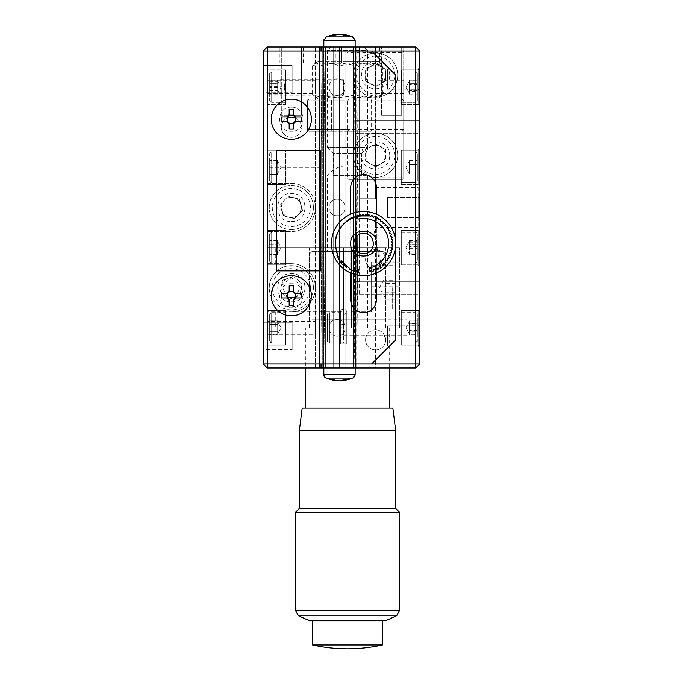 <?xml version="1.0" encoding="UTF-8"?>
<svg xmlns="http://www.w3.org/2000/svg" width="683" height="683" viewBox="0 0 683 683"><rect width="100%" height="100%" fill="white"/><g stroke="black" fill="none" stroke-linecap="round" stroke-linejoin="round"><path stroke-width="0.51" stroke-dasharray="3.42 2.56" d="M322.282 46.99C320.609 153.991 320.609 260.983 322.282 367.983L322.282 46.99L322.282 367.983C320.609 260.983 320.609 153.991 322.282 46.99M325.117 46.99C323.443 153.991 323.443 260.983 325.117 367.983L325.117 46.99L325.117 367.983C323.443 260.983 323.443 153.991 325.117 46.99M291.342 137.266A10.032 10.032 0 0 1 287.321 118.048A10.032 10.032 0 0 0 291.342 137.266A10.032 10.032 0 0 0 295.372 118.048A10.032 10.032 0 0 1 291.342 137.266M263.262 65.448L292.145 65.448L292.145 92.734L292.145 65.448L292.145 92.734L292.145 65.448L263.262 65.448L263.262 92.734L292.145 92.734L263.262 92.734L263.262 65.448M263.262 322.239L292.145 322.239L292.145 349.525L292.145 322.239L292.145 349.525L292.145 322.239L263.262 322.239L263.262 349.525L292.145 349.525L263.262 349.525L263.262 322.239M279.304 63.041L303.38 63.041L279.304 63.041L279.304 46.99L303.38 46.99L279.304 46.99M303.38 63.041L303.38 46.99M293.579 115.196L281.311 115.196L281.311 46.99L301.374 46.99L281.311 46.99L301.374 46.99L281.311 46.99L281.311 115.196L301.374 115.196L301.374 46.99L301.374 115.196L289.114 115.196M285.725 93.144L285.725 81.081C283.915 85.093 283.915 89.114 285.725 93.144C283.915 89.132 283.915 85.11 285.725 81.081L285.725 69.862L267.266 69.862L267.266 104.371L267.266 69.862L267.266 104.371L267.266 69.862L285.725 69.862L285.725 104.371L267.266 104.371L285.725 104.371L285.725 93.144M285.725 184.615L267.266 184.615L267.266 150.106L267.266 184.615L267.266 150.106L267.266 184.615L285.725 184.615L285.725 150.106L267.266 150.106L285.725 150.106L285.725 184.615M285.725 264.859L267.266 264.859L267.266 230.359L267.266 264.859L267.266 230.359L267.266 264.859L285.725 264.859L285.725 230.359L267.266 230.359L285.725 230.359L285.725 264.859M285.725 345.111L267.266 345.111L267.266 310.603L267.266 345.111L267.266 310.603L267.266 345.111L285.725 345.111L285.725 310.603L267.266 310.603L285.725 310.603L285.725 345.111M285.725 69.862L285.725 104.371L285.725 69.862M267.266 80.696L267.266 93.537L267.266 80.696L315.418 80.696L315.418 93.537L315.418 80.696M267.266 93.537L315.418 93.537M267.266 321.437L267.266 334.277L267.266 321.437L315.418 321.437L315.418 334.277L315.418 321.437M267.266 334.277L315.418 334.277M321.036 46.99L415.734 46.99L415.734 51.003L321.036 51.003L371.595 51.003L395.67 75.079L395.67 339.895L371.595 363.971L321.036 363.971L321.036 46.99L321.036 367.983L321.036 46.99L375.607 46.99L319.431 46.99L319.431 367.983L267.266 367.983L263.262 363.971L267.266 367.983L263.262 363.971L263.262 51.003L267.266 46.99L267.266 367.983L267.266 46.99L263.262 51.003L263.262 363.971L263.262 51.003L267.266 46.99L319.431 46.99L319.431 367.983L415.734 367.983L419.738 363.971L419.738 51.003L415.734 51.003L415.734 363.971L419.738 363.971M339.383 46.99L315.418 46.99L339.494 46.99L323.571 46.99L339.494 46.99L339.494 367.983L315.418 367.983L339.494 367.983L323.571 367.983L339.494 367.983L339.494 46.99L339.494 367.983L339.494 46.99L355.143 46.99L323.844 46.99L353.615 46.99L353.615 367.983L325.373 367.983L325.373 46.99L354.912 46.99L325.142 46.99L325.142 367.983L353.393 367.983L353.393 46.99L323.622 46.99L355.314 46.99L353.393 46.99L355.314 46.99L353.393 46.99L353.393 367.983L345.086 367.983L345.086 46.99L353.393 46.99L345.086 46.99L345.086 367.983L359.557 367.983L355.544 367.983L355.544 46.99L355.544 367.983L355.544 46.99L353.615 46.99L355.544 46.99L355.544 367.983L353.615 367.983L355.544 367.983L353.615 367.983L353.615 46.99L323.443 46.99L323.443 367.983L323.443 46.99L325.373 46.99L323.443 46.99L325.373 46.99L325.373 367.983L333.68 367.983L323.221 367.983L323.221 46.99L323.221 367.983L325.142 367.983L323.221 367.983L323.221 46.99L325.142 46.99L323.221 46.99L323.221 367.983L325.142 367.983L325.142 46.99L333.68 46.99L333.68 367.983L333.68 46.99L325.142 46.99L325.142 367.983L333.68 367.983L325.373 367.983L325.373 46.99L325.373 367.983L339.494 367.983L323.844 367.983L355.143 367.983L323.622 367.983L354.912 367.983L339.366 367.983L339.357 46.99L339.357 367.983L354.912 367.983L325.142 367.983L325.142 46.99L354.912 46.99L339.366 46.99L339.383 367.983L333.68 367.983L333.68 46.99L345.086 46.99L345.086 367.983L345.086 46.99M315.418 367.983L315.418 46.99L315.418 367.983M319.431 55.016L319.431 103.167L319.431 55.016M275.292 263.664L291.342 263.664L267.266 263.664L275.292 263.664L275.292 247.613L267.266 247.613L319.431 247.613L319.431 359.958L319.431 311.807L319.431 359.958L319.431 311.807L343.506 311.807L343.506 327.857L309.399 327.857L343.506 327.857L343.506 247.613L309.399 247.613L343.506 247.613L319.431 247.613L319.431 167.361L267.266 167.361L267.266 327.857L267.266 167.361L319.431 167.361L319.431 311.807L267.266 311.807L343.506 311.807L343.506 247.613L385.639 247.613L351.532 247.613L351.532 327.857L399.683 327.857L275.292 327.857L275.292 311.807M319.431 367.983L319.431 46.99M267.266 46.99L267.266 51.003L319.431 51.003L263.262 51.003M267.266 367.983L267.266 363.971L319.431 363.971L319.431 51.003M319.431 363.971L267.266 363.971L267.266 51.003L267.266 363.971L267.266 51.003L371.595 51.003M263.262 363.971L371.595 363.971M291.342 197.455C304.276 196.892 304.285 218.082 291.342 217.518C278.408 218.082 278.399 196.892 291.342 197.455M292.486 276.837L288.021 278.271A10.032 10.032 0 0 0 281.49 285.887L280.687 291.445L284.811 295.346A10.032 10.032 0 0 0 287.321 296.926L281.524 285.699L291.342 277.699L301.169 285.69L295.372 296.926M323.443 327.857C323.443 340.279 323.443 340.279 323.443 327.857C323.443 315.435 323.443 315.435 323.443 327.857C323.443 340.279 323.443 340.279 323.443 327.857C323.443 315.435 323.443 315.435 323.443 327.857M323.443 247.613C323.443 260.027 323.443 260.027 323.443 247.613C323.443 235.191 323.443 235.191 323.443 247.613C323.443 260.027 323.443 260.027 323.443 247.613C323.443 235.191 323.443 235.191 323.443 247.613M323.443 167.361C323.443 179.783 323.443 179.783 323.443 167.361C323.443 154.939 323.443 154.939 323.443 167.361C323.443 179.783 323.443 179.783 323.443 167.361C323.443 154.939 323.443 154.939 323.443 167.361M323.443 87.117C323.443 99.539 323.443 99.539 323.443 87.117C323.443 74.695 323.443 74.695 323.443 87.117C323.443 99.539 323.443 99.539 323.443 87.117C323.443 74.695 323.443 74.695 323.443 87.117M323.571 367.983L323.571 46.99L323.571 367.983M353.871 367.983L353.871 46.99C355.544 153.991 355.544 260.983 353.871 367.983C355.416 329.607 355.664 290.377 354.622 250.302L353.871 367.983M356.705 250.917L356.705 367.983L357.866 251.856M357.926 235.302L356.705 46.99L356.705 236.284M357.491 251.575L356.705 367.983L357.448 251.549M403.696 80.696L403.696 93.537L403.696 80.696L375.607 80.696L375.607 93.537L375.607 80.696M403.696 93.537L375.607 93.537M403.696 63.041L379.62 63.041L403.696 63.041L403.696 46.99L379.62 46.99L403.696 46.99M379.62 63.041L379.62 46.99M381.626 115.196L401.689 115.196L401.689 46.99L381.626 46.99L401.689 46.99L381.626 46.99L401.689 46.99L401.689 115.196L381.626 115.196L381.626 46.99L381.626 115.196L401.689 115.196L381.626 115.196M385.084 256.364A10.032 10.032 0 0 1 375.607 269.674A10.032 10.032 0 0 1 365.576 259.651A10.032 10.032 0 0 1 375.607 249.619A10.032 10.032 0 0 1 385.639 259.651A10.032 10.032 0 0 1 375.607 269.674A10.032 10.032 0 0 1 366.131 256.364C364.978 260.71 366.336 249.713 375.607 249.619C384.905 249.739 386.228 260.718 385.084 256.364M384.853 336.01C385.519 342.695 385.775 343.848 385.63 339.477C383.146 332.843 382.89 331.69 384.853 336.01M385.084 336.608A10.032 10.032 0 0 1 375.607 349.927A10.032 10.032 0 0 1 365.576 339.895A10.032 10.032 0 0 1 375.607 329.863A10.032 10.032 0 0 1 385.639 339.895A10.032 10.032 0 0 1 375.607 349.927A10.032 10.032 0 0 1 366.131 336.608C364.978 340.962 366.336 329.966 375.607 329.863C384.905 329.991 386.228 340.962 385.084 336.608M401.288 69.862L401.288 104.371L418.141 104.371L419.738 105.976L419.738 68.257L419.738 105.976L419.738 68.257L419.738 105.976L418.141 104.371L418.141 69.862L418.141 104.371L418.141 69.862L418.141 104.371L401.288 104.371L401.288 69.862L418.141 69.862L419.738 68.257L418.141 69.862L401.288 69.862L401.288 104.371L401.288 69.862M387.645 69.06L387.645 89.123L418.141 89.123L419.738 90.728L419.738 67.455L419.738 90.728L419.738 67.455L419.738 90.728L418.141 89.123L418.141 69.06L418.141 89.123L418.141 69.06L418.141 89.123L387.645 89.123L387.645 69.06L418.141 69.06L419.738 67.455L418.141 69.06L387.645 69.06L387.645 89.123L387.645 69.06M387.645 325.851L387.645 345.914L418.141 345.914L419.738 347.519L419.738 324.246L419.738 347.519L419.738 324.246L419.738 347.519L418.141 345.914L418.141 325.851L418.141 345.914L418.141 325.851L418.141 345.914L387.645 345.914L387.645 325.851L418.141 325.851L419.738 324.246L418.141 325.851L387.645 325.851L387.645 345.914L387.645 325.851M387.645 197.455L387.645 217.518L418.141 217.518L419.738 219.123L419.738 195.85L419.738 219.123L419.738 195.85L419.738 219.123L418.141 217.518L418.141 197.455L418.141 217.518L418.141 197.455L418.141 217.518L387.645 217.518L387.645 197.455L418.141 197.455L419.738 195.85L418.141 197.455L387.645 197.455L387.645 217.518L387.645 197.455M401.288 150.106L401.288 184.615L418.141 184.615L419.738 186.22L419.738 148.501L419.738 186.22L419.738 148.501L419.738 186.22L418.141 184.615L418.141 150.106L418.141 184.615L418.141 150.106L418.141 184.615L401.288 184.615L401.288 150.106L418.141 150.106L419.738 148.501L418.141 150.106L401.288 150.106L401.288 184.615L401.288 150.106M401.288 230.359L401.288 264.859L418.141 264.859L419.738 266.464L419.738 228.754L419.738 266.464L419.738 228.754L419.738 266.464L418.141 264.859L418.141 230.359L418.141 264.859L418.141 230.359L418.141 264.859L401.288 264.859L401.288 230.359L418.141 230.359L419.738 228.754L418.141 230.359L401.288 230.359L401.288 264.859L401.288 230.359M401.288 310.603L401.288 345.111L418.141 345.111L419.738 346.716L419.738 308.998L419.738 346.716L419.738 308.998L419.738 346.716L418.141 345.111L418.141 310.603L418.141 345.111L418.141 310.603L418.141 345.111L401.288 345.111L401.288 310.603L418.141 310.603L419.738 308.998L418.141 310.603L401.288 310.603L401.288 345.111L401.288 310.603M375.607 227.55L375.607 216.229L359.557 216.229L359.557 198.744L375.607 198.744L375.607 187.424L375.607 198.744L359.557 198.744L359.557 216.229L375.607 216.229L375.607 227.55L418.141 227.55L419.738 229.155L419.738 185.819L419.738 229.155M375.607 187.424L418.141 187.424L418.141 227.55L418.141 187.424L419.738 185.819M355.544 120.814L355.544 133.655L419.738 133.655L419.738 120.814L419.738 133.655L419.738 120.814L419.738 133.655L355.544 133.655L355.544 120.814L419.738 120.814L355.544 120.814M355.544 281.311L355.544 294.151L419.738 294.151L419.738 281.311L419.738 294.151L419.738 281.311L419.738 294.151L355.544 294.151L355.544 281.311L419.738 281.311L355.544 281.311L359.557 281.635L359.557 293.835L355.544 293.835L359.557 293.835L359.557 281.635L355.544 281.311M355.544 133.339L359.557 133.339L355.544 133.339M355.544 121.139L359.557 121.139L359.557 133.339L359.557 46.99L359.557 198.744L359.557 46.99L359.557 121.139L355.544 121.139M415.734 46.99L419.738 51.003M337.086 319.635C326.483 319.166 326.474 336.548 337.086 336.087C347.69 336.548 347.698 319.166 337.086 319.635C347.69 319.166 347.698 336.548 337.086 336.087C326.483 336.548 326.474 319.166 337.086 319.635M337.086 199.257C326.483 198.796 326.474 216.169 337.086 215.708C347.69 216.178 347.698 198.796 337.086 199.257C347.69 198.796 347.698 216.169 337.086 215.708C326.483 216.178 326.474 198.796 337.086 199.257M337.086 78.887C326.483 78.425 326.474 95.799 337.086 95.338C347.69 95.808 347.698 78.425 337.086 78.887C347.69 78.425 347.698 95.799 337.086 95.338C326.483 95.808 326.474 78.425 337.086 78.887M321.036 51.003L321.036 363.971L415.734 363.971L415.734 367.983M375.607 367.983L359.557 367.983L375.607 367.983L375.607 216.229L375.607 367.983M380.619 164.014A10.032 10.032 0 0 1 375.607 165.354C362.673 165.926 362.664 144.728 375.607 145.291C388.542 144.728 388.55 165.918 375.607 165.354A10.032 10.032 0 0 1 370.587 164.014L375.607 166.908L365.576 161.12L365.576 149.534L375.607 143.746L385.639 149.534L385.639 161.12L375.607 166.908L385.067 161.043L385.067 149.603L375.607 143.746L370.587 146.64A10.032 10.032 0 0 1 380.619 146.64M385.639 75.079A10.032 10.032 0 0 1 380.619 83.761L375.607 86.656L370.587 83.761A10.032 10.032 0 0 0 375.607 85.11C362.673 85.674 362.664 64.484 375.607 65.047C388.542 64.475 388.55 85.674 375.607 85.11A10.032 10.032 0 0 0 380.619 83.761L385.639 80.867L375.607 86.656L365.576 80.867L365.576 69.282L375.607 63.493L385.639 69.282L385.639 80.867L385.4 69.47L375.65 63.886L365.849 69.401L365.576 80.867L370.587 83.761A10.032 10.032 0 0 1 365.576 75.079M359.557 281.635L359.557 133.339L359.557 281.635M321.036 367.983L321.036 363.971M375.607 334.277L375.607 321.437L375.607 334.277M375.607 46.99L375.607 198.744L375.607 46.99M356.287 236.702L355.288 46.99L355.288 367.983L356.287 250.49M347.519 99.155C325.782 99.155 325.782 99.155 347.519 99.155C369.255 99.155 369.255 99.155 347.519 99.155M370.929 99.155L371.595 100.76L331.468 100.76L331.468 129.642L331.468 100.76L332.134 99.155L308.998 99.155L402.091 99.155L332.134 99.155L331.468 100.76L347.519 100.76L349.124 99.155A1.605 1.605 0 0 0 347.519 100.76L347.519 177.793L347.519 100.76M307.393 100.76L308.998 99.155L307.393 100.76L307.393 129.642L307.393 100.76L331.468 100.76L307.393 100.76M402.091 99.155L403.696 100.76L402.091 99.155L402.091 52.608L403.696 52.608L403.696 100.76L371.595 100.76L371.595 129.642L370.929 131.247L308.998 131.247L307.393 129.642L308.998 131.247L332.134 131.247L331.468 129.642L332.134 131.247L370.929 131.247M389.651 75.079C390.445 56.971 360.769 56.962 361.563 75.079C360.769 93.187 390.437 93.195 389.651 75.079M347.519 129.642A1.605 1.605 0 0 0 349.124 131.247L347.519 129.642L331.468 129.642L403.696 129.642L403.696 100.76M403.696 129.642L402.091 131.247L403.696 129.642L403.696 178.647M403.696 178.596L403.696 52.608A1.605 1.605 0 0 0 402.091 51.003A1.605 1.605 0 0 1 403.696 52.608M349.124 51.003A1.605 1.605 0 0 0 347.519 52.608A1.605 1.605 0 0 1 349.124 51.003L402.091 51.003L402.091 52.608L349.124 52.608L349.124 51.003L402.091 51.003M347.519 131.247C325.782 131.247 325.782 131.247 347.519 131.247C369.255 131.247 369.255 131.247 347.519 131.247M339.494 131.247L339.494 99.155M403.021 179.398L349.124 179.398A1.605 1.605 0 0 1 347.519 177.793M389.651 155.323C390.445 137.215 360.769 137.206 361.563 155.323C360.769 173.431 390.437 173.439 389.651 155.323M349.124 179.398L402.893 179.398M318.432 99.155L376.606 99.155L380.346 96.995C378.527 97.934 376.76 97.114 375.027 94.544C363.245 98.309 351.489 98.309 339.767 94.544C330.572 98.309 321.403 98.309 312.251 94.544L314.692 96.995L318.432 99.155L376.606 99.155M376.606 61.436L318.432 61.436L376.606 61.436L380.346 63.587L382.787 66.038C373.635 62.273 364.466 62.273 355.271 66.038C343.549 62.273 331.793 62.273 320.003 66.038C318.278 63.468 316.511 62.657 314.692 63.587L312.251 66.038C321.403 62.273 330.572 62.273 339.767 66.038C351.489 62.273 363.245 62.273 375.027 66.038C376.76 63.468 378.527 62.657 380.346 63.587M318.432 61.436L314.692 63.587M343.318 61.436L367.138 61.436L343.318 61.436M375.027 66.038L375.027 94.544M382.787 66.038L382.787 94.544L380.346 96.995M339.767 66.038L339.767 94.544M312.251 66.038L312.251 94.544M320.003 66.038L320.003 94.544C318.278 97.114 316.511 97.934 314.692 96.995M355.271 66.038L355.271 94.544C343.549 98.309 331.793 98.309 320.003 94.544M382.787 94.544C373.635 98.309 364.466 98.309 355.271 94.544M395.67 283.308L385.238 283.308L385.494 298.923L385.238 277.699L385.238 286.416L385.238 280.67L395.67 280.67L395.67 299.214L395.67 280.67M395.67 295.013L395.67 306.744L395.67 295.013M371.595 287.731L371.595 309.8L371.595 287.731C371.595 269.623 371.595 269.623 371.595 287.731C371.595 305.847 371.595 305.847 371.595 287.731M395.67 287.731L395.67 268.675L395.67 287.731M385.238 294.791L395.67 294.791M385.468 298.488L385.494 298.923M385.494 299.214L395.67 299.214M385.238 292.153L395.67 292.153M385.238 280.67L385.238 276.248L395.67 276.248M385.238 276.248L385.238 283.308M385.238 297.003L385.238 295.688M291.342 197.148L288.525 196.798C280.944 201.545 279.373 207.811 283.812 215.58L294.527 218.628L283.291 215.811L280.107 204.669L288.166 196.345L299.402 199.163L302.578 210.304L294.527 218.628L302.578 210.304L299.402 199.163L291.342 197.148M293.784 197.754A10.032 10.032 0 0 1 291.342 217.518A10.032 10.032 0 0 1 288.909 217.22M291.342 229.556A22.069 22.069 0 0 0 313.412 207.487A22.069 22.069 0 0 0 291.342 185.417A22.069 22.069 0 0 1 313.412 207.487A22.069 22.069 0 0 1 291.342 229.556A22.069 22.069 0 0 1 269.273 207.487A22.069 22.069 0 0 1 291.342 185.417A22.069 22.069 0 0 0 269.273 207.487A22.069 22.069 0 0 0 291.342 229.556A22.069 22.069 0 0 1 269.273 207.487A22.069 22.069 0 0 1 291.342 185.417M313.412 287.731A22.069 22.069 0 0 0 291.342 265.661A22.069 22.069 0 0 0 269.273 287.731A22.069 22.069 0 0 1 291.342 265.661A22.069 22.069 0 0 1 313.412 287.731A22.069 22.069 0 0 1 291.342 309.8A22.069 22.069 0 0 1 269.273 287.731A22.069 22.069 0 0 0 291.342 309.8A22.069 22.069 0 0 0 313.412 287.731M291.342 306.795C302.928 305.514 309.279 299.308 310.398 288.175C310.415 282.634 308.503 277.947 304.669 274.105C300.435 270.673 299.794 270.195 294.86 269A19.056 19.056 0 0 0 272.372 285.972A19.056 19.056 0 0 0 287.833 306.462L291.342 306.795M280.414 291.573L282.557 280.192L293.485 276.35L302.27 283.889L300.136 295.278L289.208 299.12L280.414 291.573M288.021 278.271L282.557 280.192L281.49 285.887M284.811 295.346L289.208 299.12L294.561 297.233M294.757 297.165L300.136 295.278L302.27 283.889L293.323 276.214M295.039 297.062A10.032 10.032 0 0 0 297.873 280.124M280.107 95.142L280.107 79.091L280.107 95.142L343.506 95.142L343.506 79.091L343.506 95.142M280.107 79.091L343.506 79.091M327.456 314.615L327.456 341.099A2.006 2.006 0 0 0 329.462 343.105L329.462 312.609L329.462 343.105L343.506 343.105L343.506 312.609L329.462 312.609A2.006 2.006 0 0 0 327.456 314.615L327.456 341.099M343.506 312.609L343.506 343.105M406.906 319.832L406.906 335.882L406.906 319.832L343.506 319.832L343.506 335.882L343.506 319.832M406.906 335.882L343.506 335.882M355.143 367.983L355.143 374.361L323.844 374.361L355.143 374.361L352.616 378.083L326.141 378.083A38.521 38.521 0 0 0 339.263 380.824A38.521 38.521 0 0 0 352.394 378.083A4.013 4.013 0 0 0 354.912 374.361A4.013 4.013 0 0 1 352.394 378.083A38.521 38.521 0 0 1 339.383 380.815M355.143 40.613L323.622 40.613A4.013 4.013 0 0 1 326.141 36.891L352.616 36.891L339.494 36.891L352.616 36.891L355.143 40.613L323.844 40.613L355.143 40.613L355.143 46.99M354.912 40.613A4.013 4.013 0 0 0 352.394 36.891L339.263 36.891L352.394 36.891L339.263 34.15L352.394 36.891L354.912 40.613L354.912 46.99L354.912 40.613M326.141 378.083A4.013 4.013 0 0 1 323.622 374.361L354.912 374.361L323.622 374.361L339.263 374.361L323.622 374.361L323.622 367.983L339.366 367.983M345.086 367.983L323.844 367.983L355.314 367.983L353.393 367.983L355.314 367.983L353.393 367.983L353.393 46.99L353.393 367.983L323.622 367.983M355.314 367.983L355.314 46.99L355.314 367.983M355.314 99.155L355.314 75.079L355.314 99.155M355.314 315.819L355.314 339.895L355.314 315.819M355.314 235.575L355.314 259.651L355.314 235.575M355.314 155.323L355.314 179.398L355.314 155.323M323.221 79.091L323.221 95.142L323.221 79.091M323.221 335.882L323.221 319.832L323.221 335.882M323.221 255.638L323.221 239.588L323.221 255.638M323.221 175.386L323.221 159.335L323.221 175.386M323.443 367.983L325.373 367.983L323.443 367.983L325.373 367.983L323.443 367.983L323.443 46.99L323.443 367.983M323.443 99.155L323.443 75.079L323.443 99.155M323.443 315.819L323.443 339.895L323.443 315.819M323.443 235.575L323.443 259.651L323.443 235.575M323.443 155.323L323.443 179.398L323.443 155.323M339.408 367.983L339.408 46.99M325.142 46.99L323.221 46.99L325.142 46.99M353.615 242.328L353.615 244.873M353.615 46.99L355.544 46.99L353.615 46.99M333.68 46.99L333.68 367.983M370.587 146.64L365.849 149.645L365.815 160.932L370.587 164.014M375.607 177.392A22.069 22.069 0 0 0 397.677 155.323A22.069 22.069 0 0 0 375.607 133.253A22.069 22.069 0 0 1 397.677 155.323A22.069 22.069 0 0 1 375.607 177.392A22.069 22.069 0 0 1 353.538 155.323A22.069 22.069 0 0 1 375.607 133.253A22.069 22.069 0 0 0 353.538 155.323A22.069 22.069 0 0 0 375.607 177.392A22.069 22.069 0 0 1 353.538 155.323A22.069 22.069 0 0 1 375.607 133.253M375.607 136.267C364.03 137.394 357.679 143.746 356.543 155.323C357.277 169.333 368.726 174.822 375.607 174.387A19.056 19.056 0 0 0 394.663 155.323A19.056 19.056 0 0 0 375.607 136.267M375.607 97.148A22.069 22.069 0 0 0 397.677 75.079A22.069 22.069 0 0 0 375.607 53.009A22.069 22.069 0 0 1 397.677 75.079A22.069 22.069 0 0 1 375.607 97.148A22.069 22.069 0 0 1 353.538 75.079A22.069 22.069 0 0 1 375.607 53.009A22.069 22.069 0 0 0 353.538 75.079A22.069 22.069 0 0 0 375.607 97.148A22.069 22.069 0 0 1 353.538 75.079A22.069 22.069 0 0 1 375.607 53.009M417.339 100.358L417.339 73.875A2.006 2.006 0 0 0 415.332 71.869L415.332 102.365L415.332 71.869A2.006 2.006 0 0 1 417.339 73.875L417.339 100.358A2.006 2.006 0 0 1 415.332 102.365A2.006 2.006 0 0 0 417.339 100.358L417.339 73.875L417.339 100.358M401.288 87.117L401.288 102.365L401.288 87.117M417.339 80.167L417.339 83.642L417.339 80.167L409.313 80.167L409.313 90.591L417.339 90.591L417.339 83.642L417.339 94.066L417.339 90.591L409.313 90.591L409.313 94.066L417.339 94.066M409.313 94.066L409.313 83.642L417.339 83.642L409.313 83.642L409.313 80.167M405.839 87.117L409.313 81.098L409.313 93.136L409.313 81.098L409.313 93.136L409.313 81.098L405.839 87.117L409.313 93.136L405.839 87.117M409.459 160.471L417.339 160.471L417.339 164.705L409.313 164.705L409.313 174.25L409.459 160.701L409.459 174.02L409.313 170.016L417.339 170.016L417.339 174.25L417.339 160.471L417.339 174.25L417.339 164.705L409.459 164.705M409.621 160.804L405.839 167.361L409.621 173.926M417.339 180.602L417.339 154.119A2.006 2.006 0 0 0 415.332 152.113L415.332 182.609L415.332 152.113L415.332 182.609L415.332 152.113L401.288 152.113L401.288 182.609L415.332 182.609A2.006 2.006 0 0 0 417.339 180.602L417.339 154.119L417.339 180.602A2.006 2.006 0 0 1 415.332 182.609L401.288 182.609L401.288 152.113L401.288 182.609L401.288 152.113L415.332 152.113A2.006 2.006 0 0 1 417.339 154.119L417.339 180.602M409.313 160.471L409.313 163.126L417.339 163.126L417.339 170.016L409.313 170.016L409.313 163.126L417.339 163.126L417.339 160.471L409.313 160.471L409.313 164.705M409.313 172.133L409.313 161.803M417.339 259.941L417.339 234.371A2.006 2.006 0 0 0 415.332 232.365L415.332 262.861L415.332 232.365L415.332 262.861L415.332 232.365L401.288 232.365L401.288 262.861L415.332 262.861A2.006 2.006 0 0 0 417.339 260.855L417.339 259.941M401.288 262.861L401.288 232.365M415.332 232.365A2.006 2.006 0 0 1 417.339 234.371L417.339 260.855A2.006 2.006 0 0 1 415.332 262.861M417.339 253.043L417.339 241.142L417.339 254.076L417.339 253.043L409.459 253.043M417.339 241.142L409.459 241.142M409.459 246.572L409.313 254.076L409.459 241.312L409.459 246.572L417.339 246.572M409.313 254.076L417.339 254.076M409.459 248.646L417.339 248.646M409.459 242.175L417.339 242.175M409.348 241.526L405.839 247.613L409.313 253.632L409.313 251.361M417.339 327.857L417.339 341.099L417.339 327.857M401.288 343.105L401.288 312.609L401.288 343.105L415.332 343.105L415.332 312.609L415.332 343.105L415.332 327.857L415.332 343.105L417.339 341.099A2.006 2.006 0 0 1 415.332 343.105M401.288 312.609L415.332 312.609L415.332 327.857L415.332 312.609L417.339 314.615A2.006 2.006 0 0 0 415.332 312.609M417.339 320.967L417.339 334.747L417.339 320.967L409.313 320.967L409.313 325.202L417.339 325.202M417.339 330.512L409.313 330.512L409.313 323.622L417.339 323.622M409.313 323.622L409.313 320.967M409.313 325.202L409.313 332.092L417.339 332.092M409.313 332.092L409.313 334.747L417.339 334.747M409.313 334.747L409.313 330.512M405.839 327.857L409.313 321.838L409.313 333.876L409.313 321.838L409.313 333.876L409.313 321.838L405.839 327.857L409.313 333.876L405.839 327.857M417.339 333.449L417.339 314.615L417.339 333.449M417.339 330.794L417.339 320.933L417.339 334.781L417.339 330.794L409.313 330.794L409.313 334.781L417.339 334.781M417.339 320.933L409.313 320.933L409.313 323.87L417.339 323.87M409.313 323.87L409.313 330.794M409.313 334.781L409.313 331.844L417.339 331.844M409.313 331.844L409.313 324.92L417.339 324.92M409.313 324.92L409.313 320.933M409.646 254.213L405.839 247.613L409.646 241.005M409.459 254.324L409.459 240.894L409.459 254.324M417.339 254.563L417.339 240.664L417.339 254.563L409.459 254.563M409.313 247.613L409.313 244.138L417.339 244.138L409.459 244.138M409.459 251.088L417.339 251.088L409.459 251.088M409.313 244.138L409.313 242.397M409.459 240.664L417.339 240.664M409.313 173.38L405.839 167.361L409.313 161.342L409.313 173.38L409.313 161.342M401.288 71.869L401.288 102.365L415.332 102.365L401.288 102.365L401.288 71.869L415.332 71.869L401.288 71.869M417.339 94.006L417.339 80.227L417.339 94.006L409.313 94.006L409.313 89.763L417.339 89.763M417.339 84.461L409.313 84.461L409.313 91.351L417.339 91.351M409.313 91.351L409.313 94.006M409.313 89.763L409.313 82.882L417.339 82.882M409.313 82.882L409.313 80.227L417.339 80.227M409.313 80.227L409.313 84.461M269.674 88.039L269.674 73.875A2.006 2.006 0 0 1 271.68 71.869L271.68 102.365L271.68 71.869L271.68 102.365L271.68 71.869L269.674 73.875L269.674 100.358A2.006 2.006 0 0 0 271.68 102.365L269.674 100.358L269.674 88.039M269.674 86.63L269.674 93.358L269.674 86.63L277.699 86.63L277.699 92.879L269.674 92.879M269.674 81.354L277.699 81.354L277.699 80.867L269.674 80.867M277.699 80.867L277.699 86.63M277.699 92.879L277.699 93.358L269.674 93.358M277.699 93.358L277.699 87.595L269.674 87.595M277.699 87.595L277.699 81.354M277.699 81.098L281.174 87.117L277.699 93.136L277.699 81.098L277.699 93.136M269.674 154.119A2.006 2.006 0 0 1 271.68 152.113L271.68 182.609L271.68 152.113C269.811 153.282 269.145 153.948 269.674 154.119L269.674 180.602A2.006 2.006 0 0 0 271.68 182.609L271.68 167.361L271.68 182.609C269.811 181.447 269.145 180.773 269.674 180.602L269.674 154.119M277.699 174.31L277.699 163.886L269.674 163.886L277.699 163.886L277.699 174.31L269.674 174.31L269.674 160.411L269.674 174.31L269.674 163.886L277.546 163.886L269.674 163.886L269.674 160.411L269.674 174.31L277.546 174.31M277.546 160.411L269.674 160.411L277.699 160.411L277.699 163.886L277.699 160.411M277.546 163.997L277.546 160.59L277.546 163.997M277.699 167.361L277.699 172.577M277.699 247.613L277.554 254.324L277.699 247.613L277.699 251.088L269.674 251.088L269.674 240.664L269.674 254.563L269.674 244.138L277.546 244.138L269.674 244.138L269.674 240.664L269.674 254.563L269.674 251.088L277.699 251.088L277.554 254.324L277.554 240.894L277.699 247.613M269.674 234.371L269.674 247.613L269.674 234.371A2.006 2.006 0 0 1 271.68 232.365L271.68 262.861L271.68 232.365C269.811 233.526 269.145 234.192 269.674 234.371L269.674 260.855A2.006 2.006 0 0 0 271.68 262.861C269.811 261.691 269.145 261.026 269.674 260.855L269.674 234.371M277.554 254.563L269.674 254.563L277.554 254.563M277.554 240.664L269.674 240.664L277.554 240.664M269.674 314.615L269.674 341.099L269.674 314.615C269.145 314.445 269.811 313.779 271.68 312.609L271.68 343.105L271.68 312.609L269.674 314.615M269.674 334.807L269.674 320.908L269.674 334.807L269.674 324.382L277.699 324.382L277.699 331.332L269.674 331.332L269.674 334.807L277.699 334.807L277.699 331.332L277.699 334.807L269.674 334.807M277.699 331.332L269.674 331.332L269.674 320.908L269.674 324.382L277.699 324.382L277.699 320.908L269.674 320.908L277.699 320.908L277.699 324.382L269.674 324.382L277.699 324.382L277.699 331.332L277.699 320.908L277.699 331.332L269.674 331.332L277.699 331.332L277.699 334.807L277.699 331.332M281.174 327.857L277.699 333.876L277.699 321.838L277.699 333.876L277.699 321.838L277.699 333.876L281.174 327.857L277.699 321.838L281.174 327.857M269.674 167.361L269.674 180.602L269.674 167.361M277.699 161.342L281.174 167.361L277.699 173.38L277.699 161.342L277.699 173.38M269.674 244.138L277.546 244.138L269.674 244.138M277.546 244.241L277.554 240.894L277.546 244.241M285.725 312.609L285.725 343.105L285.725 312.609L271.68 312.609M285.725 343.105L271.68 343.105C269.811 341.944 269.145 341.269 269.674 341.099L271.68 343.105M269.674 87.117L269.674 73.875L269.674 87.117M285.725 71.869L285.725 102.365L285.725 71.869L271.68 71.869M285.725 102.365L271.68 102.365M269.674 80.167L269.674 83.642L269.674 80.167L277.699 80.167L277.699 90.591L269.674 90.591L269.674 83.642L269.674 94.066L269.674 90.591L277.699 90.591L277.699 94.066L269.674 94.066M277.699 94.066L277.699 83.642L269.674 83.642L277.699 83.642L277.699 80.167M380.636 262.016L374.386 231.409L379.603 262.929M363.569 211.499A32.101 32.101 0 0 0 331.468 243.6A32.101 32.101 0 0 0 363.569 275.693A32.101 32.101 0 0 0 395.67 243.6A32.101 32.101 0 0 0 363.569 211.499M271.279 119.209A20.063 20.063 0 0 0 291.342 139.272A20.063 20.063 0 0 0 311.405 119.209M295.918 117.049L301.229 117.049M293.511 109.323L293.511 114.642M289.182 114.642L289.182 109.323M281.456 117.049L286.775 117.049M295.918 121.378L301.229 121.378M281.456 121.378L286.775 121.378M293.511 123.785L293.511 129.104M289.182 129.104L289.182 123.785M271.279 295.756A20.063 20.063 0 0 0 291.342 315.819A20.063 20.063 0 0 0 311.405 295.756M295.918 293.596L301.229 293.596M293.511 285.87L293.511 291.189M289.182 291.189L289.182 285.87M281.456 293.596L286.775 293.596M295.918 297.925L301.229 297.925M281.456 297.925L286.775 297.925M293.511 300.332L293.511 305.642M289.182 305.642L289.182 300.332M309.399 327.857L309.399 247.613M267.266 183.411L291.342 183.411A24.076 24.076 0 0 1 315.418 207.487A24.076 24.076 0 0 1 291.342 231.563L267.266 231.563L291.342 231.563A24.076 24.076 0 0 0 315.418 207.487A24.076 24.076 0 0 0 291.342 183.411L267.266 183.411M291.342 221.531C309.459 222.325 309.459 192.649 291.342 193.443C273.234 192.649 273.226 222.316 291.342 221.531M275.292 247.613L399.683 247.613L351.532 247.613L351.532 327.857L275.292 327.857M291.342 263.664A24.076 24.076 0 0 1 315.418 287.731A24.076 24.076 0 0 1 291.342 311.807A24.076 24.076 0 0 0 315.418 287.731A24.076 24.076 0 0 0 291.342 263.664M291.342 301.775C309.459 302.569 309.459 272.901 291.342 273.687C273.234 272.893 273.226 302.569 291.342 301.775M343.506 287.731C343.506 300.674 343.506 300.674 343.506 287.731C343.506 274.797 343.506 274.797 343.506 287.731M343.506 247.613L343.506 327.857L343.506 247.613M351.532 327.857L351.532 247.613L351.532 327.857M351.532 273.687L351.532 301.775L351.532 273.687M399.683 327.857L399.683 247.613L399.683 327.857M367.582 327.857L367.582 247.613M371.595 311.807L371.595 262.059L399.683 262.059L371.595 262.059L371.595 311.807L351.532 311.807L371.595 311.807M333.475 175.386L361.563 175.386L361.563 153.316L347.519 153.316L361.563 153.316L367.582 147.297L347.519 147.297L367.582 147.297L367.582 50.465L327.456 50.465L367.582 50.465L364.107 46.99L330.931 46.99L327.456 50.465L327.456 147.297L347.519 147.297L327.456 147.297L333.475 153.316L347.519 153.316L333.475 153.316L333.475 175.386L361.563 175.386M330.931 46.99L364.107 46.99M335.934 63.041L341.731 63.041L341.731 46.99L359.104 46.99L335.934 46.99L341.731 46.99L341.731 63.041L335.934 63.041L335.934 46.99M353.307 63.041L341.731 63.041L353.307 63.041L353.307 46.99L353.307 63.041L359.104 63.041L353.307 63.041M359.104 46.99L359.104 63.041M343.506 327.797L340.697 327.78L343.506 327.797M346.315 343.908L340.697 343.908L346.315 343.908L346.315 311.807L346.315 343.908L340.697 343.908L346.315 343.908L346.315 311.807C344.445 315.435 342.567 315.435 340.697 311.807L340.697 343.908L340.697 311.807C339.929 308.272 347.229 308.528 346.315 311.807M343.506 322.888A2.809 0.743 180 0 1 346.315 323.631A2.809 0.743 180 0 1 343.506 324.365A2.809 0.743 180 0 1 340.697 323.631A2.809 0.743 180 0 1 343.506 322.888M344.924 175.386L367.582 175.386L344.924 175.386M367.582 251.626L367.582 175.386A25.689 25.689 0 0 0 327.456 175.386L327.456 251.626L367.582 251.626L327.456 251.626M311.807 251.626L383.231 251.626L311.807 251.626L309.399 254.033L309.399 319.832L385.639 319.832L309.399 319.832M383.231 251.626L385.639 254.033L309.399 254.033L385.639 254.033L385.639 319.832M314.496 319.832L380.542 319.832L314.496 319.832M305.386 327.857L389.651 327.857L305.386 327.857L305.386 367.983M389.651 408.11L305.386 408.11L389.651 408.11M389.651 327.857L389.651 367.983M312.609 620.762L382.429 620.762L312.609 620.762M302.176 408.11L392.862 408.11M299.367 430.572L395.67 430.572M295.355 512.429L399.683 512.429M399.683 610.329L295.355 610.329M396.533 615.784L298.505 615.784M299.367 508.417L395.67 508.417M385.639 620.762L309.399 620.762M382.429 645.008L312.609 645.008M291.342 107.18C275.821 106.497 275.812 131.93 291.342 131.247C306.863 131.93 306.872 106.497 291.342 107.18M350.729 214.18L350.729 273.021M376.41 273.021L376.41 214.18M291.342 283.718C275.821 283.044 275.812 308.477 291.342 307.794C306.863 308.477 306.872 283.044 291.342 283.718M350.729 299.769A12.84 12.84 0 0 0 363.569 312.609A12.84 12.84 0 0 0 376.41 299.769L376.41 187.424A12.84 12.84 0 0 0 363.569 174.583A12.84 12.84 0 0 0 350.729 187.424L350.729 299.769M349.124 99.155L349.124 52.608L347.519 52.608M307.393 129.642L331.468 129.642L307.393 129.642M349.124 131.247L349.124 178.596M402.091 131.247L402.091 178.647M403.021 177.793L349.124 177.793M392.657 287.731L392.657 309.8L392.657 287.731M291.342 226.543A19.056 19.056 0 0 0 310.406 207.487A19.056 19.056 0 0 0 291.342 188.423A19.056 19.056 0 0 0 272.286 207.487A19.056 19.056 0 0 0 291.342 226.543M291.342 265.661A22.069 22.069 0 0 0 269.273 287.731A22.069 22.069 0 0 0 291.342 309.8M354.912 374.361L339.263 374.361L354.912 374.361L354.912 367.983L354.912 374.361M355.143 374.361L323.844 374.361L326.372 378.083L339.494 380.824M375.607 94.134A19.056 19.056 0 0 0 394.663 75.079A19.056 19.056 0 0 0 375.607 56.015A19.056 19.056 0 0 0 356.543 75.079A19.056 19.056 0 0 0 375.607 94.134M371.595 286.126L399.683 286.126M385.605 298.403L379.441 287.731L385.238 277.699M371.595 309.8L392.657 309.8L394.808 308.904L395.67 306.795M371.595 265.661L392.657 265.661L394.765 266.532L395.67 268.675M323.622 40.613L323.622 46.99M323.844 46.99L323.844 40.613L326.372 36.891L339.494 34.15M323.844 367.983L323.844 374.361M409.518 160.975L405.839 167.361L409.518 173.747M277.341 174.003L281.174 167.361L277.341 160.718M281.174 247.613L277.366 254.204L281.174 247.613L277.366 241.014L281.174 247.613M385.639 327.857L385.639 247.613M346.315 327.78L346.315 323.631M340.697 327.78L340.697 323.631"/><path stroke-width="1.02" d="M287.321 118.048A10.032 10.032 0 0 1 295.372 118.048A10.032 10.032 0 0 0 287.321 118.048M415.734 46.99L415.734 363.971L419.738 363.971L419.738 51.003L415.734 46.99L267.266 46.99L263.262 51.003L263.262 363.971L267.266 367.983L319.431 367.983L319.431 363.971M419.738 363.971L415.734 367.983L319.431 367.983M289.114 115.196L293.579 115.196M263.262 51.003L267.266 51.003L267.266 46.99M319.431 46.99L319.431 51.003M415.734 367.983L415.734 363.971L267.266 363.971L267.266 367.983M295.372 296.926L291.342 297.762L287.321 296.926A10.032 10.032 0 0 0 287.654 297.062M419.738 51.003L267.266 51.003L267.266 363.971L263.262 363.971M357.866 251.856L357.926 235.302M356.705 236.284L356.705 250.917M357.448 251.549L357.457 250.302L357.491 251.575M363.569 233.569C350.635 232.997 350.627 254.196 363.569 253.632C376.504 254.196 376.512 233.005 363.569 233.569M359.557 234.406L359.557 252.787L359.557 234.406M321.036 46.99L321.036 51.003M321.036 363.971L321.036 367.983M356.287 250.49L356.287 236.702M287.765 297.105A10.032 10.032 0 0 0 294.672 297.199L294.757 297.165M294.561 297.233L294.672 297.199A10.032 10.032 0 0 0 295.039 297.062M339.383 380.815A38.521 38.521 0 0 1 339.263 380.824A38.521 38.521 0 0 1 326.141 378.083L326.372 378.083A38.521 38.521 0 0 0 339.494 380.824A38.521 38.521 0 0 0 352.616 378.083L339.383 380.815M323.622 367.983L323.622 374.361A4.013 4.013 0 0 0 326.141 378.083M355.143 46.99L355.143 40.613L352.616 36.891L339.494 34.15A38.521 38.521 0 0 0 326.372 36.891L339.494 34.15A38.521 38.521 0 0 1 352.616 36.891L326.372 36.891L323.622 40.613L326.141 36.891L339.383 34.15M323.844 374.361L355.143 374.361A4.013 4.013 0 0 1 352.616 378.083L326.372 378.083A4.013 4.013 0 0 1 323.844 374.361L323.844 367.983M355.143 374.361L355.143 367.983M323.844 46.99L323.844 40.613L355.143 40.613M353.615 244.873L353.615 242.328M348.842 267.54L349.935 269.333L351.199 268.803L351.566 270.144L352.701 270.613L353.905 269.956L354.409 271.253L355.587 271.603L356.714 270.827L357.354 272.065M358.558 272.286C359.454 268.214 357.883 270.673 358.404 269.981L358.344 269.964M340.996 262.793L336.89 255.297L338.085 256.612L338.777 256.39M342.414 262.076L341.099 260.454L342.414 262.076M340.194 261.265L341.654 262.81L340.194 261.265M346.708 267.548C345.837 264.031 346.844 266.583 346.546 265.721L346.708 267.548M343.95 265.141L343.745 264.304M346.759 267.377L341.398 263.689M336.89 255.297L340.501 262.895M366.276 215.64C360.445 214.138 353.009 216.75 343.976 223.469C337.47 231.674 334.644 238.145 335.49 242.892C336.002 249.73 336.702 253.53 337.598 254.307C333.944 244.565 335.08 235.413 341.005 226.867C348.253 220.139 348.21 216.229 366.276 215.64M379.603 262.929L380.559 267.266L379.441 266.771A28.088 28.088 0 0 1 378.997 267.07L379.039 268.274L377.989 268.914L376.931 268.299A28.088 28.088 0 0 1 376.461 268.556L376.376 269.751L375.266 270.28L374.275 269.563A28.088 28.088 0 0 1 373.78 269.759L373.575 270.946L372.414 271.356L371.501 270.536A28.088 28.088 0 0 1 370.989 270.69L370.049 271.988L369.161 268.086A25.117 25.117 0 0 0 385.775 231.87A25.117 25.117 0 0 0 357.977 219.115L357.081 215.205L358.498 215.973A28.088 28.088 0 0 1 359.019 215.879L359.471 214.761L360.684 214.607L361.409 215.597A28.088 28.088 0 0 1 361.939 215.555L362.502 214.496L363.732 214.462L364.346 215.521A28.088 28.088 0 0 1 364.884 215.538L365.55 214.539L366.78 214.641L367.283 215.76A28.088 28.088 0 0 1 367.804 215.837L368.581 214.906L369.785 215.136L370.169 216.298A28.088 28.088 0 0 1 370.69 216.426L371.552 215.589L372.73 215.939L372.986 217.134A28.088 28.088 0 0 1 373.49 217.322L374.438 216.579L375.565 217.049L375.701 218.27A28.088 28.088 0 0 1 376.179 218.5L377.195 217.86L378.28 218.449L378.28 219.67A28.088 28.088 0 0 1 378.732 219.96L379.816 219.431L380.824 220.122L380.704 221.343A28.088 28.088 0 0 1 381.123 221.668L382.249 221.258L383.189 222.06L382.932 223.256A28.088 28.088 0 0 1 383.317 223.623L384.486 223.332L385.332 224.229L384.956 225.39A28.088 28.088 0 0 1 385.297 225.8L386.493 225.629L387.235 226.602L386.74 227.729A28.088 28.088 0 0 1 387.039 228.173L388.243 228.122L388.883 229.172L388.277 230.239A28.088 28.088 0 0 1 388.525 230.709L389.72 230.786L390.249 231.896L389.532 232.894A28.088 28.088 0 0 1 389.737 233.39L390.915 233.595L391.325 234.747L390.514 235.661A28.088 28.088 0 0 1 390.659 236.173L391.811 236.506L392.102 237.701L391.197 238.521A28.088 28.088 0 0 1 391.282 239.05L392.401 239.494L392.563 240.715L391.572 241.441A28.088 28.088 0 0 1 391.607 241.97L392.674 242.533L392.699 243.763L391.641 244.377A28.088 28.088 0 0 1 391.624 244.915L392.623 245.581L392.529 246.811L391.41 247.306A28.088 28.088 0 0 1 391.333 247.835L392.255 248.612L392.033 249.816L390.872 250.2A28.088 28.088 0 0 1 390.736 250.712L391.572 251.583L391.222 252.753L390.027 253.017A28.088 28.088 0 0 1 389.848 253.513L390.591 254.46L390.113 255.596L388.9 255.732A28.088 28.088 0 0 1 388.661 256.21L389.301 257.226L388.721 258.311L387.492 258.311A28.088 28.088 0 0 1 387.21 258.763L387.739 259.847L387.039 260.855L385.827 260.735A28.088 28.088 0 0 1 385.494 261.154L385.904 262.281L385.11 263.211L383.914 262.964A28.088 28.088 0 0 1 383.539 263.348L383.829 264.517L382.941 265.363L380.636 262.016M342.507 262.178L347.399 266.566L342.507 262.178M344.881 265.935C343.873 264.372 343.686 263.672 344.309 263.834C343.634 263.681 343.899 264.381 345.094 265.952L344.881 265.935M363.569 275.693A32.101 32.101 0 0 1 331.468 243.6A32.101 32.101 0 0 1 363.569 211.499A32.101 32.101 0 0 1 395.67 243.6A32.101 32.101 0 0 1 363.569 275.693M376.41 243.6C377.136 227.038 350.003 227.029 350.729 243.6C350.003 260.155 377.136 260.163 376.41 243.6M271.279 119.209A20.063 20.063 0 0 0 291.342 139.272A20.063 20.063 0 0 0 311.405 119.209A20.063 20.063 0 0 0 291.342 99.155A20.063 20.063 0 0 0 271.279 119.209A20.063 20.063 0 0 1 291.342 99.155A20.063 20.063 0 0 1 311.405 119.209M289.182 123.785L289.182 129.104A31.401 15.7 180 0 0 293.511 129.104L293.511 123.785L295.918 121.378L301.229 121.378L301.271 119.209L301.229 117.049L295.918 117.049L293.579 115.188A2.408 2.408 0 0 0 295.372 116.981L295.372 121.446A2.408 2.408 0 0 0 293.579 123.239L289.114 123.239L289.182 123.785L286.775 121.378L281.456 121.378L281.456 117.049L287.321 116.981A2.408 2.408 0 0 0 289.114 115.188L293.579 115.188M293.511 114.642L293.511 109.323A31.401 15.7 180 0 0 289.182 109.323L289.182 114.642L286.775 117.049M295.918 121.378L295.372 121.446M295.918 117.049L295.372 116.981M289.182 114.642L289.114 115.188M289.114 123.239A2.408 2.408 0 0 0 287.321 121.446L286.775 121.378M287.321 121.446L287.321 116.981M293.511 123.785L293.579 123.239M271.279 295.756A20.063 20.063 0 0 0 291.342 315.819A20.063 20.063 0 0 0 311.405 295.756A20.063 20.063 0 0 0 291.342 275.693A20.063 20.063 0 0 0 271.279 295.756A20.063 20.063 0 0 1 291.342 275.693A20.063 20.063 0 0 1 311.405 295.756M293.511 300.332L295.918 297.925L301.229 297.925L301.271 295.756L301.229 293.596L295.918 293.596L293.579 291.735A2.408 2.408 0 0 0 295.372 293.528L295.372 297.993A2.408 2.408 0 0 0 293.579 299.777L293.511 305.642L289.182 305.642L289.182 300.332L286.775 297.925L281.456 297.925L281.456 293.596L287.321 293.528A2.408 2.408 0 0 0 289.114 291.735L293.579 291.735M293.511 291.189L293.511 285.87A31.401 15.7 180 0 0 289.182 285.87L289.182 291.189L286.775 293.596M295.918 297.925L295.372 297.993M295.918 293.596L295.372 293.528M289.182 291.189L289.114 291.735M289.182 300.332L289.114 299.777A2.408 2.408 0 0 0 287.321 297.993L286.775 297.925M287.321 297.993L287.321 293.528M305.386 367.983L305.386 408.11M389.651 367.983L389.651 408.11M312.609 620.762L312.609 645.008L382.429 645.008L382.429 620.762M299.367 430.572L395.67 430.572L392.862 408.11L302.176 408.11L299.367 430.572L299.367 508.417L295.355 512.429L295.355 610.329L399.683 610.329L396.533 615.784L385.639 620.762L309.399 620.762L298.505 615.784L396.533 615.784M395.67 430.572L395.67 508.417L299.367 508.417M395.67 508.417L399.683 512.429L295.355 512.429M298.505 615.784L295.355 610.329M399.683 512.429L399.683 610.329M371.595 51.003L395.67 75.079L395.67 339.895L371.595 363.971M376.41 214.18L376.41 187.424A12.84 12.84 0 0 0 363.569 174.583A12.84 12.84 0 0 0 350.729 187.424L350.729 214.18M350.729 273.021L350.729 299.769A12.84 12.84 0 0 0 363.569 312.609A12.84 12.84 0 0 0 376.41 299.769L376.41 273.021M276.53 270.886L320.856 270.886L320.856 150.243L276.53 150.243L276.53 270.886L320.856 270.886L320.856 150.243L276.53 150.243L276.53 270.886M323.622 46.99L323.622 40.613M312.609 645.008A160.496 160.496 0 0 0 382.429 645.008"/></g></svg>
